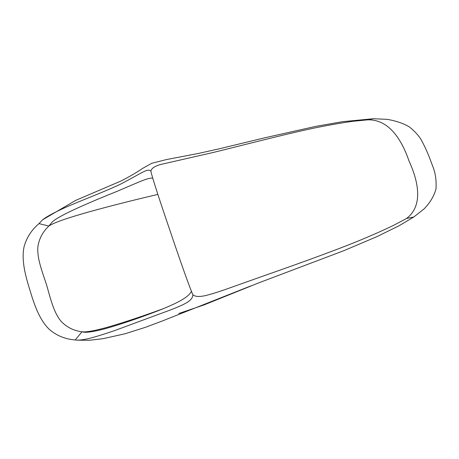 <?xml version="1.0" encoding="UTF-8"?>
<svg xmlns="http://www.w3.org/2000/svg" width="459" height="459" viewBox="0 0 459 459"><rect width="100%" height="100%" fill="white"/><g stroke="black" fill="none" stroke-linecap="round" stroke-linejoin="round"><path stroke-width="0.69" d="M152.761 178.184C148.24 177.495 139.92 181.655 117.211 191.277C92.672 201.145 58.66 215.369 52.125 222.156L48.849 226.052C53.416 222.85 66.882 218.105 89.247 211.817C111.91 205.5 138.796 198.85 157.85 194.421M162.842 308.85C143.615 315.872 126.041 321.748 110.12 326.481C96.04 330.549 86.659 332.322 81.989 331.805L83.739 332.173C87.399 332.609 94.164 331.553 104.038 329.005C118.433 325.121 137.993 318.397 153.759 312.413C180.318 302.378 188.85 296.52 191.46 291.287M38.992 223.608L48.849 226.052C42.744 231.87 39.09 238.749 37.902 246.695C36.869 258.159 42.05 271.057 46.485 284.58C50.456 298.264 53.508 312.137 60.944 321.145C66.503 327.118 73.52 330.669 81.989 331.805L75.213 339.958L76.452 340.13C79.533 340.257 83.963 339.654 89.752 338.323C96.574 336.504 104.882 333.928 114.664 330.583L158.361 314.398C186.17 304.409 192.143 301.121 192.929 294.839C189.286 286.732 180.123 260.586 170.22 231.256C160.162 201.834 152.141 177.409 150.833 171.012C147.184 168.149 142.428 172.865 119.994 184.42C106.368 190.933 85.523 198.833 68.196 206.217C55.774 211.685 47.243 216.218 42.589 219.815L38.992 223.608C31.51 229.999 26.542 237.705 24.086 246.724C21.292 259.777 25.119 274.792 29.887 289.996C34.425 305.298 39.692 320.193 49.463 329.528C56.664 335.678 65.247 339.149 75.213 339.958M42.589 219.815L75.706 200.376L120.568 181.196C128.927 177.002 136.3 172.722 142.692 168.367L151.688 163.306L166.238 159.612L198.254 153.472L218.937 148.877L264.975 137.752L315.591 126.414L342.638 121.669L373.425 118.726L367.791 119.839L352.908 121.291C342.024 122.782 329.149 125.032 314.295 128.038C281.981 134.883 242.8 145.251 213.188 152.486L159.847 164.672C153.662 166.749 151.631 168.556 150.833 171.012M367.791 119.839C387.499 119.329 400.764 136.925 409.032 161.034C419.681 184.334 422.251 206.556 406.554 218.478L393.461 225.409C383.581 230.188 371.555 235.507 357.377 241.365C326.326 253.896 287.191 267.608 257.78 277.965L223.969 289.979C216 292.704 209.591 294.632 204.743 295.762C198.087 297.059 195.161 296.462 192.929 294.839M373.425 118.726L387.144 119.346C396.088 120.878 403.478 123.396 409.308 126.891C414.408 130.976 418.252 135.066 420.828 139.169C423.978 144.815 426.87 150.982 429.504 157.678L433.721 168.901C435.723 175.08 436.475 181.787 435.97 189.033C434.03 196.131 430.049 202.769 424.036 208.948L413.8 217.004L406.554 218.478M52.125 222.156L52.51 221.823M413.8 217.004L399.043 225.771L377.011 236.592L344.118 250.574L258.377 283.008L204.071 304.908L178.832 313.491M250.763 285.946L161.281 321.386L145.618 327.256L125.135 333.745L103.12 338.673L89.482 340.274L76.705 340.153"/></g></svg>
